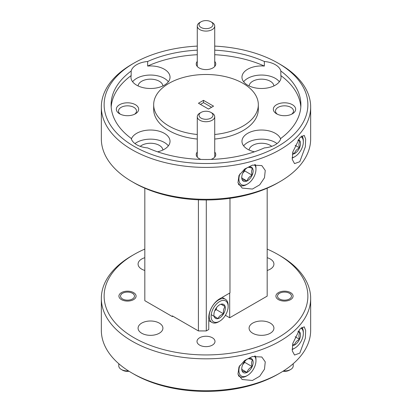 <?xml version="1.0" encoding="UTF-8"?>
<svg xmlns="http://www.w3.org/2000/svg" width="412" height="412" viewBox="0 0 412 412"><rect width="100%" height="100%" fill="white"/><g stroke="black" fill="none" stroke-linecap="round" stroke-linejoin="round"><path stroke-width="0.62" d="M199.022 24.669A6.978 4.027 0 0 0 206.072 28.655A6.978 4.027 0 0 0 212.978 24.586A6.978 4.027 0 0 0 210.934 21.779A6.978 4.027 0 0 0 201.066 21.779A6.978 4.027 0 0 0 199.022 24.669M210.934 21.779L212.17 22.49A8.724 5.037 180 0 1 214.719 26.002A8.724 5.037 180 0 1 214.724 26.054A8.724 5.037 180 0 1 206.046 31.091A8.724 5.037 180 0 1 197.281 26.105A8.724 5.037 180 0 1 197.276 26.054A8.724 5.037 180 0 1 199.83 22.49L201.066 21.779M199.022 115.309A6.978 4.027 0 0 0 206.072 119.295A6.978 4.027 0 0 0 212.978 115.226A6.978 4.027 0 0 0 210.934 112.419A6.978 4.027 0 0 0 201.066 112.419A6.978 4.027 0 0 0 199.022 115.309M210.934 112.419L212.17 113.13A8.724 5.037 180 0 1 214.719 116.642A8.724 5.037 180 0 1 214.724 116.694A8.724 5.037 180 0 1 206.046 121.725A8.724 5.037 180 0 1 197.281 116.745A8.724 5.037 180 0 1 197.276 116.694A8.724 5.037 180 0 1 199.83 113.13L201.066 112.419M279.326 298.829A6.978 4.027 0 0 0 289.183 299.112A6.978 4.027 0 0 0 289.667 293.421A6.978 4.027 0 0 0 289.43 293.277A6.978 4.027 0 0 0 279.563 293.277A6.978 4.027 0 0 0 279.326 298.829M283.502 370.918A8.724 5.037 0 0 0 290.666 369.476L289.43 370.187A6.978 4.027 180 0 1 282.946 371.264M290.666 369.476A8.724 5.037 0 0 0 293.22 365.913L293.22 363.708M122.333 298.829A6.978 4.027 0 0 0 132.185 299.112A6.978 4.027 0 0 0 132.674 293.421A6.978 4.027 0 0 0 132.437 293.277A6.978 4.027 0 0 0 122.57 293.277A6.978 4.027 0 0 0 122.333 298.829M129.054 371.264A6.978 4.027 180 0 1 122.57 370.187L121.334 369.476A8.724 5.037 0 0 0 128.498 370.918M118.78 363.708L118.78 365.913A8.724 5.037 0 0 0 121.04 369.291A8.724 5.037 0 0 0 121.334 369.476M239.933 173.885A12.056 6.963 120 0 0 247.442 184.051A12.056 6.963 120 0 0 251.135 180.95A12.056 6.963 120 0 0 255.97 169.28A12.056 6.963 120 0 0 254.534 164.645M247.442 184.051L246.494 184.597A13.395 7.735 -60 0 1 239.799 185.261A13.395 7.735 -60 0 1 238.414 184.03M244.98 169.698A8.055 4.65 120 0 0 242.74 173.205A8.055 4.65 120 0 0 241.746 177.495A8.055 4.65 120 0 0 242.308 180.018A8.055 4.65 120 0 0 247.009 181.012A8.055 4.65 120 0 0 252.149 175.203A8.055 4.65 120 0 0 252.582 168.395A8.055 4.65 120 0 0 247.88 167.396A8.055 4.65 120 0 0 247.442 167.627A8.055 4.65 120 0 0 244.98 169.698M292.129 349.175A12.056 6.963 120 0 0 294.807 348.125A12.056 6.963 120 0 0 298.499 345.029A12.056 6.963 120 0 0 303.335 333.359A12.056 6.963 120 0 0 301.002 327.942M294.807 348.125L293.864 348.676A13.395 7.735 -60 0 1 292.139 349.484M292.129 157.75A12.056 6.963 120 0 0 294.807 156.704A12.056 6.963 120 0 0 298.499 153.604A12.056 6.963 120 0 0 303.335 141.934A12.056 6.963 120 0 0 301.002 136.516M294.807 156.704L293.864 157.25A13.395 7.735 -60 0 1 292.139 158.064M252.432 356.545L261.821 357.008L265.251 361.885L264.483 369.173L259.72 376.254L252.432 380.472L242.189 379.514L237.961 374.189L238.986 366.896L244.651 360.464L252.432 356.545M299.797 329.198L304.205 326.788L305.663 330.501L305.328 338.201L299.797 353.125L294.534 355.041L292.273 350.844L292.798 343.407L299.797 329.198M252.432 165.119L261.821 165.588L265.251 170.46L264.483 177.752L259.72 184.833L252.432 189.051L242.189 188.088L237.961 182.763L238.986 175.476L244.651 169.038L252.432 165.119M299.797 137.778L304.205 135.363L305.663 139.081L305.328 146.775L299.797 161.705L294.534 163.621L292.273 159.418L292.798 151.987L299.797 137.778M280.011 181.61L278.033 182.748A101.872 58.813 180 0 1 133.967 182.753L131.995 181.61A104.663 60.425 0 0 0 280.011 181.61A104.663 60.425 0 0 0 310.663 138.885L310.663 106.981A104.663 60.425 180 0 1 246.052 162.807A104.663 60.425 180 0 1 131.995 149.705A104.663 60.425 180 0 1 101.337 106.981A104.663 60.425 180 0 1 131.989 64.251L133.967 63.113A101.872 58.813 0 0 0 133.967 146.291A101.872 58.813 0 0 0 278.033 146.291A101.872 58.813 0 0 0 278.033 63.113L278.033 63.113A101.872 58.813 0 0 0 214.724 46.103M278.038 63.113L280.006 64.251A104.663 60.425 180 0 1 280.011 64.251A104.663 60.425 180 0 1 310.663 106.981M280.011 373.035L278.033 374.173A101.872 58.813 180 0 1 133.967 374.173L131.995 373.035A104.663 60.425 0 0 0 280.011 373.035A104.663 60.425 0 0 0 310.663 330.306L310.663 298.401A104.663 60.425 180 0 1 246.052 354.227A104.663 60.425 180 0 1 131.995 341.131A104.663 60.425 180 0 1 101.337 298.401A104.663 60.425 180 0 1 131.989 255.677L133.967 254.534A101.872 58.813 0 0 0 133.967 337.711A101.872 58.813 0 0 0 278.033 337.711A101.872 58.813 0 0 0 278.033 254.534L278.033 254.534A101.872 58.813 0 0 0 267.182 249.095M278.038 254.539L280.006 255.677A104.663 60.425 180 0 1 280.011 255.677A104.663 60.425 180 0 1 310.663 298.401M214.724 134.492A52.329 30.215 0 0 0 258.329 104.7A52.329 30.215 0 0 0 243.003 83.337A52.329 30.215 0 0 0 185.972 76.787A52.329 30.215 0 0 0 153.671 104.7L153.671 109.257A52.329 30.215 0 0 0 168.997 130.625A52.329 30.215 0 0 0 197.276 139.05M214.724 139.05A52.329 30.215 0 0 0 258.329 109.257L258.329 104.7M153.671 104.7A52.329 30.215 0 0 0 168.997 126.067A52.329 30.215 0 0 0 197.276 134.492M264.349 61.496L264.349 66.054A19.539 11.278 0 0 0 241.968 77.214A19.539 11.278 0 0 0 247.689 85.186A19.539 11.278 0 0 0 268.984 87.632A19.539 11.278 0 0 0 281.041 77.214A19.539 11.278 0 0 0 280.835 75.571L280.835 71.013A19.539 11.278 0 0 0 275.319 64.679A19.539 11.278 0 0 0 264.349 61.496A94.894 54.786 0 0 0 214.724 50.146M279.377 81.772A19.539 11.278 0 0 0 275.319 78.352A19.539 11.278 0 0 0 243.636 81.772M280.639 139.024A19.539 11.278 0 0 0 275.319 133.328A19.539 11.278 0 0 0 254.029 130.882A19.539 11.278 0 0 0 241.968 141.306A19.539 11.278 0 0 0 247.689 149.278A19.539 11.278 0 0 0 254.425 151.817M277.044 143.582A19.539 11.278 0 0 0 275.319 142.444A19.539 11.278 0 0 0 243.636 145.863M197.276 50.146A94.894 54.786 0 0 0 147.65 61.496L147.65 66.054A19.539 11.278 0 0 1 164.311 69.237A19.539 11.278 0 0 1 170.032 77.214A19.539 11.278 0 0 1 157.971 87.632A19.539 11.278 0 0 1 136.681 85.186A19.539 11.278 0 0 1 130.959 77.214A19.539 11.278 0 0 1 131.165 75.571L131.165 71.013A94.894 54.786 0 0 0 111.106 104.7A94.894 54.786 0 0 0 131.165 138.386A19.539 11.278 0 0 0 136.681 144.72A19.539 11.278 0 0 0 147.65 147.908A94.894 54.786 0 0 0 264.349 147.908A19.539 11.278 0 0 0 280.835 138.386A94.894 54.786 0 0 0 300.894 104.7A94.894 54.786 0 0 0 280.835 71.013M157.575 151.817A19.539 11.278 0 0 0 170.032 141.306A19.539 11.278 0 0 0 164.311 133.328A19.539 11.278 0 0 0 144.89 130.501A19.539 11.278 0 0 0 131.361 139.024M168.364 145.863A19.539 11.278 0 0 0 164.311 142.444A19.539 11.278 0 0 0 134.956 143.582M162.895 150.02A12.422 7.169 0 0 0 159.279 145.348A12.422 7.169 0 0 0 140.26 146.353M271.74 146.353A12.422 7.169 0 0 0 270.287 145.348A12.422 7.169 0 0 0 257.073 143.721A12.422 7.169 0 0 0 249.106 150.02M273.908 85.928A12.422 7.169 0 0 0 270.287 81.257A12.422 7.169 0 0 0 257.073 79.629A12.422 7.169 0 0 0 249.106 85.928M252.721 323.101A12.422 7.169 180 0 1 266.26 321.545A12.422 7.169 180 0 1 273.923 328.168A12.422 7.169 180 0 1 270.287 333.241A12.422 7.169 180 0 1 256.753 334.796A12.422 7.169 180 0 1 249.085 328.168A12.422 7.169 180 0 1 252.721 323.101M141.713 323.101A12.422 7.169 180 0 1 155.247 321.545A12.422 7.169 180 0 1 162.915 328.168A12.422 7.169 180 0 1 159.279 333.241A12.422 7.169 180 0 1 145.74 334.796A12.422 7.169 180 0 1 138.077 328.168A12.422 7.169 180 0 1 141.713 323.101M267.182 257.701A12.422 7.169 180 0 1 273.923 264.077A12.422 7.169 180 0 1 270.287 269.149A12.422 7.169 180 0 1 267.182 270.457M197.276 152.038A9.77 5.639 0 0 0 199.094 158.563L199.094 158.563A9.77 5.639 0 0 0 200.963 159.408M278.43 299.627A8.58 4.954 180 0 1 275.916 296.125A8.58 4.954 180 0 1 281.211 291.547A8.58 4.954 180 0 1 290.563 292.618A8.58 4.954 180 0 1 293.081 296.125A8.58 4.954 180 0 1 287.782 300.703A8.58 4.954 180 0 1 278.43 299.627M199.635 337.768A9.002 5.196 180 0 1 209.445 336.64A9.002 5.196 180 0 1 215.002 341.445A9.002 5.196 180 0 1 212.365 345.117A9.002 5.196 180 0 1 202.555 346.245A9.002 5.196 180 0 1 196.998 341.445A9.002 5.196 180 0 1 199.635 337.768M291.542 114.258A9.002 5.196 0 0 0 293.498 111.024A9.002 5.196 0 0 0 290.862 107.352A9.002 5.196 0 0 0 281.051 106.224A9.002 5.196 0 0 0 275.494 111.024A9.002 5.196 0 0 0 277.451 114.258M292.391 104.7A11.165 6.448 0 0 0 276.601 104.7A11.165 6.448 0 0 0 276.601 113.815L276.601 113.815A11.165 6.448 0 0 0 292.391 113.815A11.165 6.448 0 0 0 292.391 104.7M144.818 270.457A12.422 7.169 180 0 1 138.077 264.077A12.422 7.169 180 0 1 141.713 259.009A12.422 7.169 180 0 1 144.818 257.701M121.437 299.627A8.58 4.954 180 0 1 118.919 296.125A8.58 4.954 180 0 1 124.218 291.547A8.58 4.954 180 0 1 133.57 292.618A8.58 4.954 180 0 1 136.084 296.125A8.58 4.954 180 0 1 130.789 300.703A8.58 4.954 180 0 1 121.437 299.627M162.895 85.928A12.422 7.169 0 0 0 159.279 81.257A12.422 7.169 0 0 0 146.064 79.629A12.422 7.169 0 0 0 138.092 85.928M134.549 114.258A9.002 5.196 0 0 0 136.506 111.024A9.002 5.196 0 0 0 133.869 107.352A9.002 5.196 0 0 0 124.058 106.224A9.002 5.196 0 0 0 118.502 111.024A9.002 5.196 0 0 0 120.459 114.258M147.65 61.496A19.539 11.278 0 0 0 131.165 71.013M168.364 81.772A19.539 11.278 0 0 0 164.311 78.352A19.539 11.278 0 0 0 132.623 81.772M197.276 61.398A9.77 5.639 0 0 0 199.094 67.928L199.094 67.928A9.77 5.639 0 0 0 212.906 67.928A9.77 5.639 0 0 0 214.724 61.398M135.399 104.7A11.165 6.448 0 0 0 119.609 104.7A11.165 6.448 0 0 0 119.609 113.815L119.609 113.815A11.165 6.448 0 0 0 135.399 113.815A11.165 6.448 0 0 0 135.399 104.7M229.978 198.327L229.978 292.881L219.864 298.721A15.352 8.863 120 0 0 219.617 298.86A15.352 8.863 120 0 0 208.76 317.657L208.76 329.507L206.294 330.934L198.404 330.934L198.404 199.815M219.617 321.236L218.669 321.782A13.395 7.735 -60 0 1 211.974 322.447A13.395 7.735 -60 0 1 211.85 322.375A13.395 7.735 -60 0 1 212.031 306.873A13.395 7.735 -60 0 1 225.369 299.241A13.395 7.735 -60 0 1 225.488 299.313A13.395 7.735 -60 0 1 228.145 305.374L228.145 306.471A12.056 6.963 120 0 0 225.755 301.012A12.056 6.963 120 0 0 213.699 307.723A12.056 6.963 120 0 0 213.483 321.767A12.056 6.963 120 0 0 219.617 321.236A12.056 6.963 120 0 0 228.145 306.471M221.017 304.226L225.148 306.61A8.055 4.65 120 0 0 223.716 304.458A8.055 4.65 120 0 0 221.192 304.159A8.055 4.65 120 0 0 219.617 304.813A8.055 4.65 120 0 0 215.661 308.938A8.055 4.65 120 0 0 213.921 314.68A8.055 4.65 120 0 0 214.091 316.169L218.046 318.62C218.875 316.468 220.719 314.876 223.572 313.841C223.098 310.88 223.623 308.47 225.148 306.61L221.192 304.159M239.933 365.305A12.056 6.963 120 0 0 247.442 375.471A12.056 6.963 120 0 0 251.135 372.376A12.056 6.963 120 0 0 255.97 360.706A12.056 6.963 120 0 0 254.534 356.066M247.442 375.471L246.494 376.017A13.395 7.735 -60 0 1 239.799 376.681A13.395 7.735 -60 0 1 238.414 375.45M244.98 361.118A8.055 4.65 120 0 0 242.74 364.63A8.055 4.65 120 0 0 241.746 368.915A8.055 4.65 120 0 0 242.308 371.439A8.055 4.65 120 0 0 247.009 372.438A8.055 4.65 120 0 0 252.149 366.628A8.055 4.65 120 0 0 252.582 359.815A8.055 4.65 120 0 0 247.88 358.816A8.055 4.65 120 0 0 247.442 359.048A8.055 4.65 120 0 0 244.98 361.118M255.301 355.958A13.395 7.735 -60 0 1 255.97 359.614L255.97 360.706M241.762 368.472L242.308 371.439C242.869 371.197 244.434 371.526 247.009 372.438C247.73 369.93 249.44 367.993 252.149 366.628C251.294 363.801 251.438 361.53 252.582 359.815C250.032 358.914 248.467 358.579 247.88 358.816M242.75 364.615L244.749 362.354L244.81 361.314M241.865 369.466L247.009 372.438M244.749 362.354L252.149 366.628M214.74 310.808L216.171 309.572L223.572 313.841A8.055 4.65 120 0 0 225.148 306.61M216.171 309.572L216.614 307.532M211.202 314.67L218.046 318.62A8.055 4.65 120 0 0 223.572 313.841M214.091 316.169A8.055 4.65 120 0 0 218.046 318.62M206.294 199.975L206.294 330.934M144.818 188.191L144.818 300.683L172.35 316.576L172.35 315.891L198.404 330.934M131.165 75.571A94.894 54.786 0 0 0 111.189 106.981M264.349 66.054A94.894 54.786 0 0 0 214.724 54.703M197.276 54.703A94.894 54.786 0 0 0 147.65 66.054M197.276 46.103A101.872 58.813 0 0 0 133.967 63.113M101.337 298.401L101.337 330.306A104.663 60.425 0 0 0 131.989 373.035L133.967 374.173A101.872 58.813 180 0 1 133.962 374.173M101.337 106.981L101.337 138.885A104.663 60.425 0 0 0 131.989 181.61L133.967 182.748A101.872 58.813 180 0 1 133.967 182.748A101.872 58.813 180 0 1 133.962 182.748M144.818 249.095A101.872 58.813 0 0 0 133.967 254.534M211.037 159.408A9.77 5.639 0 0 0 212.906 158.563A9.77 5.639 0 0 0 214.724 152.038M300.812 106.981A94.894 54.786 0 0 0 280.835 75.571M225.395 315.298L229.685 317.77L267.182 296.125L267.182 188.191M203.482 100.343L198.45 103.247L208.518 109.056L213.55 106.152L203.482 100.343L203.482 102.619L211.577 107.295M172.35 316.576L172.942 316.236M229.685 317.77L229.685 293.05M200.423 104.385L203.482 102.619M301.857 135.826A13.395 7.735 -60 0 1 303.335 140.842L303.335 141.934M292.366 154.212A8.055 4.65 120 0 0 294.374 153.671A8.055 4.65 120 0 0 299.514 147.857A8.055 4.65 120 0 0 299.946 141.048A8.055 4.65 120 0 0 298.35 139.663M292.644 152.672L294.374 153.671C295.095 151.158 296.805 149.221 299.514 147.857C298.659 145.034 298.803 142.763 299.946 141.048L297.866 140.374M295.131 145.328L299.514 147.857M301.857 327.252A13.395 7.735 -60 0 1 303.335 332.268L303.335 333.359M292.366 345.637A8.055 4.65 120 0 0 294.374 345.091A8.055 4.65 120 0 0 299.514 339.282A8.055 4.65 120 0 0 299.946 332.469A8.055 4.65 120 0 0 298.35 331.083M292.644 344.092L294.374 345.091C295.095 342.583 296.805 340.647 299.514 339.282C298.659 336.455 298.803 334.183 299.946 332.469L297.866 331.794M295.131 336.753L299.514 339.282M255.301 164.532A13.395 7.735 -60 0 1 255.97 168.189L255.97 169.28M241.762 177.047L242.308 180.018C242.869 179.771 244.434 180.106 247.009 181.012C247.73 178.504 249.44 176.568 252.149 175.203C251.294 172.381 251.438 170.11 252.582 168.395C250.032 167.488 248.467 167.159 247.88 167.396M242.75 173.189L244.749 170.928L244.81 169.888M241.865 178.046L247.009 181.012M244.749 170.928L252.149 175.203M214.724 26.054L214.724 66.476M197.276 26.054L197.276 66.476M214.724 116.694L214.724 157.116M197.276 116.694L197.276 157.116M279.563 293.277L278.332 293.988M289.43 293.277L290.563 293.931M122.57 293.277L121.334 293.988M132.437 293.277L133.57 293.931M239.799 185.261L238.718 184.638M278.033 254.534L280.011 255.677M278.033 63.113L280.011 64.251M225.369 299.241L222.161 297.392M239.799 376.681L238.718 376.058M211.974 322.447L208.76 320.593"/></g></svg>
